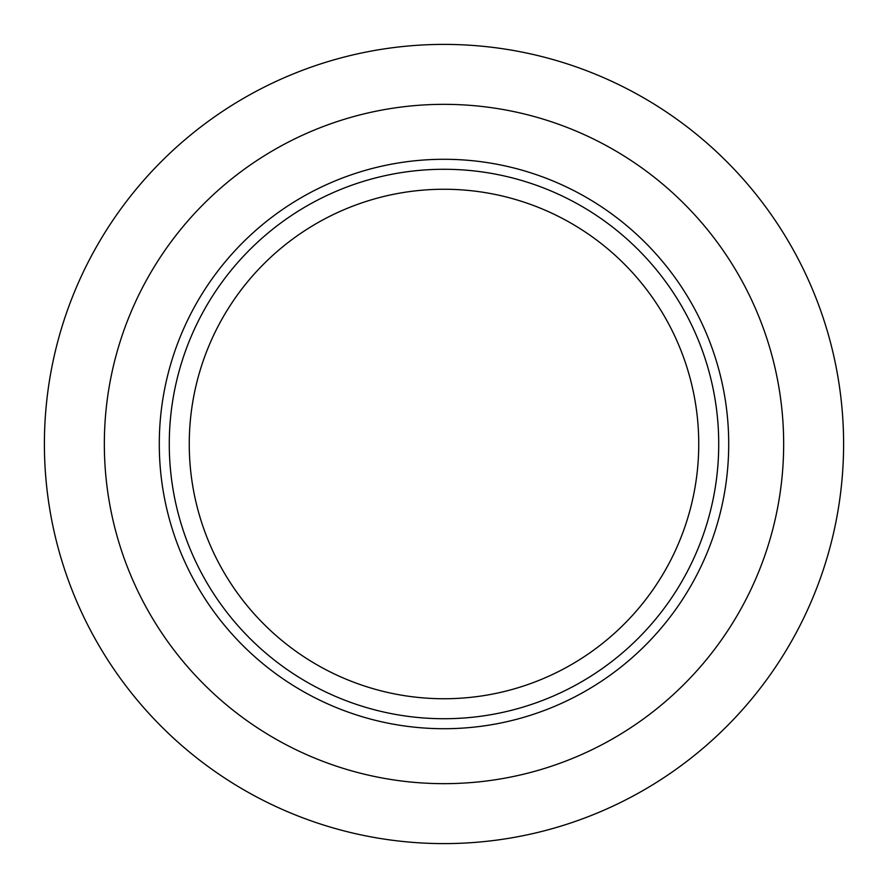 <?xml version="1.0" encoding="UTF-8"?>
<svg xmlns="http://www.w3.org/2000/svg" width="888" height="888" viewBox="0 0 888 888"><rect width="100%" height="100%" fill="white"/><g stroke="black" fill="none" stroke-linecap="round" stroke-linejoin="round"><path stroke-width="1.33" d="M444 843.6A399.6 399.6 0 0 1 44.4 444A399.6 399.6 0 0 1 444 44.4A399.6 399.6 0 0 1 843.6 444A399.6 399.6 0 0 1 444 843.6M444 783.66A339.66 339.66 0 0 1 104.34 444A339.66 339.66 0 0 1 444 104.34A339.66 339.66 0 0 1 783.66 444A339.66 339.66 0 0 1 444 783.66M444 728.715A284.715 284.715 0 0 1 159.285 444A284.715 284.715 0 0 1 444 159.285A284.715 284.715 0 0 1 728.715 444A284.715 284.715 0 0 1 444 728.715M444 718.725A274.725 274.725 0 0 1 169.275 444A274.725 274.725 0 0 1 444 169.275A274.725 274.725 0 0 1 718.725 444A274.725 274.725 0 0 1 444 718.725M444 698.745A254.745 254.745 0 0 1 189.255 444A254.745 254.745 0 0 1 444 189.255A254.745 254.745 0 0 1 698.745 444A254.745 254.745 0 0 1 444 698.745"/></g></svg>
